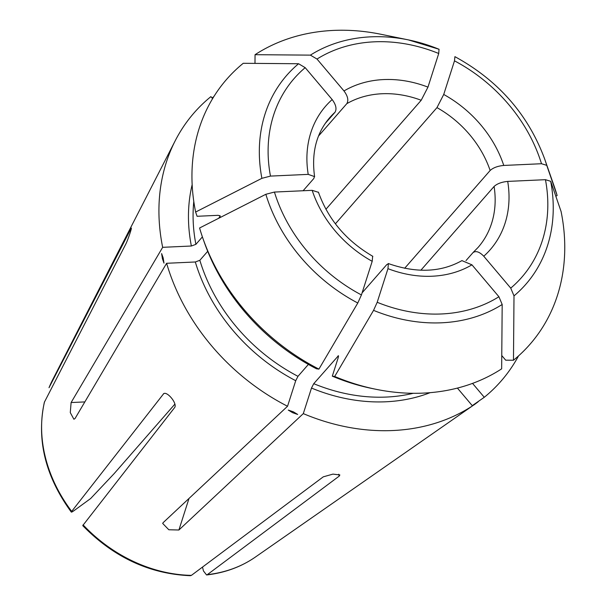 <?xml version="1.0" encoding="UTF-8"?>
<svg xmlns="http://www.w3.org/2000/svg" width="606" height="606" viewBox="0 0 606 606"><rect width="100%" height="100%" fill="white"/><g stroke="black" fill="none" stroke-linecap="round" stroke-linejoin="round"><path stroke-width="0.91" d="M218.66 218.289L220.273 216.039L218.19 215.319L197.086 216.289L195.624 212.039A328585.684 122705.736 -13.9 0 1 261.89 178.331L270.473 176.096L308.219 174.376L314.491 176.573L313.787 178.543L303.114 190.746M314.597 176.694C311.31 152.856 316.355 133.168 329.74 117.64A98.551 80.628 -138.8 0 1 334.997 112.269L325.255 123.419M254.982 63.388L255.058 54.691A329261.699 186156.905 53.9 0 1 310.393 55.131L317.006 59.047L343.988 90.953C347.799 96.104 348.745 100.346 346.814 103.664L318.551 135.994M346.814 103.664A98.551 80.628 -138.8 0 1 421.2 100.263L325.937 209.259M544.68 159.045L553.892 185.428A201.389 164.764 -138.8 0 1 557.134 195.533A328585.684 122705.736 166.1 0 0 546.733 165.332A158.772 129.896 -138.8 0 0 544.68 159.045C528.167 114.511 498.246 80.378 454.909 56.653L454.492 60.842L443.728 94.468L436.971 107.618L335.391 223.826M436.971 107.618A98.551 80.628 -138.8 0 1 490.14 170.491L404.649 268.299M501.76 355.533L505.684 360.176L513.471 360.237A201.389 164.764 -138.8 0 0 561.08 211.494A328585.684 122705.736 166.1 0 0 550.68 181.292L545.453 179.687L507.707 181.406C501.707 181.989 497.17 183.671 494.095 186.451L420.859 270.238M473.165 252.437L466.006 260.588M174.846 404.172L114.163 473.604L90.635 498.549L74.076 510.623C71.659 512.328 70.864 512.585 71.69 511.396L71.364 512.1M461.946 260.633L471.945 264.83L498.92 296.735L502.185 304.492A329261.699 186156.905 -126.1 0 1 501.654 368.842A201.389 164.764 -138.8 0 1 375.743 389.249L371.895 388.461A195.397 159.863 -138.8 0 1 332.3 376.159L334.694 376.47A329261.699 63198.717 -65 0 0 373.554 310.363L377.197 302.288L387.961 268.663L388.363 263.693L386.673 264.724L362.108 292.834M375.743 389.249A201.389 164.764 -138.8 0 1 334.694 376.47M338.565 356.328A168.385 137.767 -138.8 0 1 337.883 356.055L338.315 357.358L332.3 376.159M202.502 567.08L203.457 570.95L206.555 574.95L207.335 574.639A137.433 112.443 -138.8 0 0 255.399 557.05L472.468 405.899A203.836 166.771 -138.8 0 1 303.303 413.618L311.492 388.052L313.741 383.681L338.451 355.707M472.468 405.899L457.409 388.082M513.471 360.237A329261.707 186156.905 -126.1 0 0 514.002 295.88L510.737 288.123L483.762 256.224C479.391 251.702 475.763 250.536 472.877 252.725M518.539 355.896A203.836 166.771 -138.8 0 1 484.285 397.286L472.536 383.386M546.733 165.332L541.499 163.726L503.76 165.446C497.761 166.029 493.216 167.71 490.14 170.491M555.823 196.2L557.134 195.533M310.393 55.131A158.772 129.896 -138.8 0 1 408.346 39.882A158.772 129.896 -138.8 0 1 439.017 49.26L438.729 53.495L427.965 87.12L421.2 100.263M255.058 54.691A201.389 164.764 -138.8 0 1 380.969 34.284L408.346 39.882L439.1 49.283M131.085 229.659L130.578 229.424L49.01 387.704L52.624 379.81L175.278 140.63A203.836 166.771 -138.8 0 1 210.911 96.627L212.6 98.626M195.624 212.039A201.389 164.764 -138.8 0 1 243.241 63.297A329261.699 186156.905 53.9 0 1 298.576 63.744L305.189 67.66L332.171 99.566C335.982 104.717 336.928 108.951 334.997 112.269M202.396 236.893L195.897 244.339A168.385 137.767 -138.8 0 1 193.791 201.487M189.004 498.458L178.906 530.008L168.824 529.758L162.688 523.425L163.143 522.652L287.539 406.262A203.836 166.771 -138.8 0 1 166.62 263.284L75.053 418.504L73.894 419.246L70.281 412.603L71.107 402.543L162.666 247.324L191.367 246.013L195.897 244.339M162.666 247.324A203.836 166.771 -138.8 0 1 175.278 140.63M131.328 228.318L130.578 229.424C133.244 223.743 128.707 237.931 126.033 243.612L44.382 402.195M361.434 294.94L372.198 261.315A109.186 89.332 -138.8 0 1 312.173 190.337L274.427 192.057L265.845 194.291A328585.684 122705.736 -13.9 0 0 199.579 228A201.389 164.764 -138.8 0 0 202.813 238.105A201.389 164.764 -138.8 0 0 318.923 369.115A329261.699 63198.717 -65 0 0 357.79 303.008L361.434 294.94A151.099 123.616 -138.8 0 1 274.427 192.057M318.923 369.115L316.537 368.812A195.397 159.863 -138.8 0 1 204.108 241.809L202.813 238.105M308.386 364.411L297.978 376.326A168.385 137.767 -138.8 0 1 199.844 260.3L207.699 251.316M287.539 406.262L295.72 380.704L297.978 376.326M166.62 263.284L195.314 261.981L199.844 260.3M372.645 256.376L372.198 261.315M318.37 192.299L312.173 190.337M163.968 393.574L163.272 394.074C166.339 390.044 177.725 403.505 174.657 407.535L82.757 525.569M207.335 574.639A2595286.574 1134756.415 -92.6 0 0 339.209 476.111L339.86 474.945L332.944 474.112L323.278 476.839A2595286.574 1134756.415 -92.6 0 1 191.413 575.367L190.458 575.677M44.549 401.717A137.433 112.443 -138.8 0 0 71.69 511.396L163.643 393.733M472.263 405.649L484.285 397.286M178.906 530.008L303.303 413.618M163.181 257.914L161.62 253.581L162.431 258.77L163.984 263.11L163.181 257.914M293.357 411.83L288.267 410.073L292.607 412.686L297.682 414.459L293.357 411.83M471.544 406.535L476.68 402.914C480.3 400.18 477.111 402.24 475.46 403.52L472.4 405.815M212.055 97.975L213.827 96.627M494.095 186.451A98.551 80.628 -138.8 0 1 478.142 247.354L473.135 252.46M498.92 296.735A151.099 123.616 -138.8 0 1 377.197 302.288M471.945 264.83A109.186 89.332 -138.8 0 1 387.961 268.663M502.185 304.492A158.772 129.896 -138.8 0 1 373.554 310.363M413.239 393.294A168.385 137.767 -138.8 0 1 313.741 383.681M430.146 392.665A171.93 140.668 -138.8 0 1 311.492 388.052M545.453 179.687A151.099 123.616 -138.8 0 1 510.737 288.123M507.707 181.406A109.186 89.332 -138.8 0 1 483.762 256.224M550.68 181.292A158.772 129.896 -138.8 0 1 514.002 295.88M454.492 60.842A151.099 123.616 -138.8 0 1 541.499 163.726M443.728 94.468A109.186 89.332 -138.8 0 1 503.76 165.446M317.006 59.047A151.099 123.616 -138.8 0 1 438.729 53.495M343.988 90.953A109.186 89.332 -138.8 0 1 427.965 87.12M49.094 387.529A137.433 112.443 -138.8 0 1 52.624 379.81M270.473 176.096A151.099 123.616 -138.8 0 1 305.189 67.66M308.219 174.376A109.186 89.332 -138.8 0 1 332.171 99.566M261.89 178.331A158.772 129.896 -138.8 0 1 298.576 63.744M220.039 216.713A168.385 137.767 -138.8 0 1 219.826 215.569M191.367 246.013A171.93 140.668 -138.8 0 1 192.155 184.641M357.79 303.008A158.772 129.896 -138.8 0 1 265.845 194.291M295.72 380.704A171.93 140.668 -138.8 0 1 195.314 261.981M191.413 575.367A137.433 112.443 -138.8 0 1 83.075 524.857M84.84 401.914L71.107 402.543M338.739 474.233L339.209 476.111M388.257 263.534C416.375 273.367 440.956 272.382 461.992 260.58M255.399 557.05C241.203 566.868 224.94 572.837 206.608 574.958M44.367 402.217C36.36 439.729 45.336 476.346 71.288 512.07M372.849 256.346C346.268 240.847 328.126 219.44 318.415 192.125M82.772 525.652C113.776 557.323 149.652 574.011 190.398 575.7M473.703 405.103L476.68 402.914"/></g></svg>
